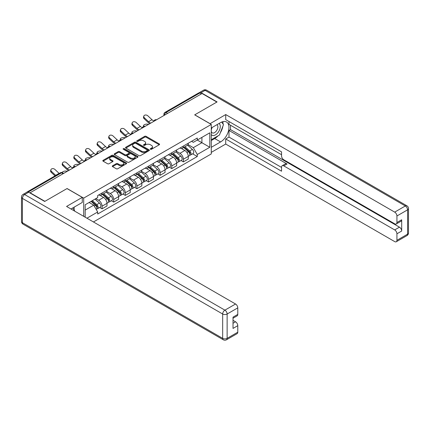 <?xml version="1.0" encoding="UTF-8"?>
<svg xmlns="http://www.w3.org/2000/svg" width="430" height="430" viewBox="0 0 430 430"><rect width="100%" height="100%" fill="white"/><g stroke="black" fill="none" stroke-linecap="round" stroke-linejoin="round"><path stroke-width="0.64" d="M150.484 149.258A0.726 0.419 0 0 0 151.505 149.258L159.267 144.776A1.032 0.597 0 0 0 159.573 144.351A1.032 0.597 0 0 0 159.267 143.932L146.114 136.337A1.032 0.597 0 0 0 144.657 136.337L136.891 140.82A0.726 0.419 0 0 0 136.681 141.115A0.726 0.419 0 0 0 136.891 141.411A0.726 0.419 0 0 0 137.912 141.411L138.917 140.83A3.306 1.908 0 0 1 143.593 140.83L144.69 141.465A3.306 1.908 0 0 1 145.657 142.814A3.306 1.908 0 0 1 144.69 144.163L143.684 144.743A0.726 0.419 0 0 0 143.475 145.039A0.726 0.419 0 0 0 143.684 145.335A0.726 0.419 0 0 0 144.711 145.335L145.716 144.754A3.306 1.908 0 0 1 150.393 144.754L151.489 145.388A3.306 1.908 0 0 1 152.456 146.737A3.306 1.908 0 0 1 151.489 148.087L150.484 148.667A0.726 0.419 0 0 0 150.269 148.963A0.726 0.419 0 0 0 150.484 149.258L150.484 148.667M112.579 165.781A1.032 0.597 0 0 0 112.273 166.206A1.032 0.597 0 0 0 112.579 166.625L116.267 168.759A1.032 0.597 0 0 0 117.729 168.759L126.35 163.782A1.032 0.597 0 0 0 126.656 163.357A1.032 0.597 0 0 0 126.35 162.938L113.197 155.343A1.032 0.597 0 0 0 111.735 155.343L103.114 160.32A1.032 0.597 0 0 0 102.813 160.739A1.032 0.597 0 0 0 103.114 161.164L107.575 163.739A1.032 0.597 0 0 0 109.032 163.739L112.724 161.605A1.032 0.597 0 0 0 113.025 161.185A1.032 0.597 0 0 0 112.724 160.761L110.515 159.487A2.763 1.596 0 0 1 109.704 158.358A2.763 1.596 0 0 1 111.413 156.885A2.763 1.596 0 0 1 114.423 157.229L123.082 162.228A2.763 1.596 0 0 1 123.894 163.357A2.763 1.596 0 0 1 122.184 164.83A2.763 1.596 0 0 1 119.174 164.486L117.729 163.653A1.032 0.597 0 0 0 116.267 163.653L112.579 165.781L112.579 166.625L116.267 164.513L116.267 163.653M83.689 198.112L67.091 188.528L44.908 201.331L30.095 192.78L202.046 93.504L216.86 102.055L194.677 114.864L211.28 124.447L83.689 198.112L83.689 216.333M138.992 155.638A1.032 0.597 0 0 0 140.454 155.638L149.076 150.661A1.032 0.597 0 0 0 149.377 150.237A1.032 0.597 0 0 0 149.076 149.817L135.923 142.222A1.032 0.597 0 0 0 134.461 142.222L125.84 147.2A1.032 0.597 0 0 0 125.538 147.624A1.032 0.597 0 0 0 125.84 148.044L138.992 155.638M123.609 149.414A0.726 0.419 0 0 1 124.34 149.516L137.702 157.229L129.091 162.196A1.032 0.597 0 0 1 127.629 162.196L114.477 154.606L118.169 152.489L118.169 151.629L114.477 153.763A1.032 0.597 0 0 0 114.176 154.182A1.032 0.597 0 0 0 114.477 154.606L114.477 153.763M118.169 152.489A1.032 0.597 0 0 1 119.631 152.489L119.631 151.629A1.032 0.597 0 0 0 118.169 151.629M119.631 151.629L124.963 154.709A1.032 0.597 0 0 0 126.425 154.709L128.871 153.295A1.032 0.597 0 0 0 129.177 152.876A1.032 0.597 0 0 0 128.871 152.451L123.319 149.248A0.726 0.419 0 0 1 123.109 148.952A0.726 0.419 0 0 1 123.555 148.565A0.726 0.419 0 0 1 124.34 148.656L137.713 156.375A1.032 0.597 0 0 1 138.014 156.799A1.032 0.597 0 0 1 137.713 157.219L137.713 156.375M93.439 221.961L211.28 153.929L211.28 124.447M27.02 192.108A2.107 1.215 -120 0 0 26.73 192.205A2.107 1.215 -120 0 0 26.504 192.409M167.582 113.402L166.018 112.499A2.107 1.215 60 0 0 164.964 112.397L198.687 92.928A2.107 1.215 60 0 1 199.74 93.031L166.018 112.499A2.107 1.215 120 0 0 164.529 115.079L164.529 115.165M201.304 93.933L199.74 93.031M183.363 146.066A4.843 2.795 60 0 1 182.358 148.237L187.276 145.399A4.843 2.795 -120 0 0 188.275 143.228M176.391 151.279L179.939 153.327A4.843 2.795 60 0 1 183.363 159.261L188.275 156.423A4.843 2.795 -120 0 0 184.852 150.489L181.336 148.463M188.275 156.423L188.275 159.046L183.363 161.879L181.008 160.519M182.358 148.237A4.843 2.795 60 0 1 179.976 148.022M183.363 159.261L183.363 161.879M171.753 152.768A4.843 2.795 60 0 1 170.748 154.945L175.66 152.107A4.843 2.795 -120 0 0 176.666 149.93M169.393 167.227L171.753 168.587L176.666 165.749L176.666 163.126A4.843 2.795 -120 0 0 173.242 157.197L169.721 155.166M170.748 154.945A4.843 2.795 60 0 1 168.361 154.725M164.776 157.982L168.329 160.03A4.843 2.795 60 0 1 171.753 165.964L171.753 168.587M160.137 159.471A4.843 2.795 60 0 1 159.138 161.648L164.05 158.81A4.843 2.795 -120 0 0 165.05 156.638M157.783 173.93L160.137 175.29L165.05 172.451L165.05 169.828A4.843 2.795 -120 0 0 161.626 163.9L158.111 161.868M159.138 161.648A4.843 2.795 60 0 1 156.751 161.427M153.166 164.69L156.713 166.738A4.843 2.795 60 0 1 160.137 172.666L160.137 175.29M148.527 166.179A4.843 2.795 60 0 1 147.522 168.35L152.435 165.518A4.843 2.795 -120 0 0 153.44 163.341M146.168 180.632L148.527 181.992L153.44 179.159L153.44 176.536A4.843 2.795 -120 0 0 150.016 170.602L146.496 168.576M147.522 168.35A4.843 2.795 60 0 1 145.141 168.135M141.551 171.393L145.103 173.44A4.843 2.795 60 0 1 148.527 179.375L148.527 181.992M136.912 172.881A4.843 2.795 60 0 1 135.912 175.058L140.825 172.22A4.843 2.795 -120 0 0 141.825 170.043M134.558 187.34L136.912 188.7L141.825 185.862L141.825 183.239A4.843 2.795 -120 0 0 138.401 177.31L134.886 175.279M135.912 175.058A4.843 2.795 60 0 1 133.526 174.838M129.941 178.095L133.488 180.143A4.843 2.795 60 0 1 136.912 186.077L136.912 188.7M125.302 179.584A4.843 2.795 60 0 1 124.297 181.761L129.21 178.923A4.843 2.795 -120 0 0 130.215 176.751M122.942 194.043L125.302 195.403L130.215 192.565L130.215 189.942A4.843 2.795 -120 0 0 126.791 184.013L123.27 181.981M124.297 181.761A4.843 2.795 60 0 1 121.916 181.541M118.325 184.803L121.878 186.851A4.843 2.795 60 0 1 125.302 192.78L125.302 195.403M113.687 186.292A4.843 2.795 60 0 1 112.687 188.464L117.6 185.631A4.843 2.795 -120 0 0 118.599 183.454M111.332 200.745L113.687 202.105L118.599 199.273L118.599 196.65A4.843 2.795 -120 0 0 115.175 190.716L111.66 188.689M112.687 188.464A4.843 2.795 60 0 1 110.3 188.249M106.715 191.506L110.263 193.554A4.843 2.795 60 0 1 113.687 199.488L113.687 202.105M102.077 192.995A4.843 2.795 60 0 1 101.071 195.172L105.984 192.334A4.843 2.795 -120 0 0 106.989 190.157M99.717 207.453L102.077 208.813L106.989 205.975L106.989 203.352A4.843 2.795 -120 0 0 103.566 197.424L100.045 195.392M101.071 195.172A4.843 2.795 60 0 1 98.69 194.951M95.82 198.628L98.653 200.256A4.843 2.795 60 0 1 102.077 206.19L102.077 208.813M191.587 141.314L193.339 142.325L209.792 132.827L201.901 137.385L201.901 142.712L193.339 147.657L188.001 144.577M85.178 217.193L85.178 204.771L97.685 197.553L97.685 195.532L197.284 138.03L197.284 140.046L209.792 147.27L197.284 154.488L193.339 147.657M209.792 132.827L209.792 147.27M85.178 210.098L93.74 205.158L97.685 211.99L97.685 214.011L197.284 156.509L197.284 154.488M97.685 211.99L86.924 218.203M93.74 205.158L89.123 202.492M192.619 153.816L197.284 156.509M150.769 149.361L151.489 148.947A3.306 1.908 0 0 0 152.456 147.597L152.456 146.737M145.657 142.814L145.657 143.674A3.306 1.908 0 0 1 144.69 145.023L143.975 145.437M159.267 143.932L159.267 144.776L146.114 137.197A1.032 0.597 0 0 0 144.657 137.197L137.181 141.513M149.059 150.667L135.923 143.082A1.032 0.597 0 0 0 134.461 143.082L125.856 148.054M147.248 150.532A0.726 0.419 0 0 0 147.463 150.237A0.726 0.419 0 0 0 147.248 149.941L135.703 143.276A0.726 0.419 0 0 0 134.681 143.276L133.623 143.889A3.306 1.908 0 0 0 132.655 145.238A3.306 1.908 0 0 0 133.623 146.587L141.513 151.145A3.306 1.908 0 0 0 146.189 151.145L147.248 150.532L147.248 151.392A0.726 0.419 0 0 0 147.463 151.097L147.463 150.237M132.655 145.238L132.655 146.098A3.306 1.908 0 0 0 133.623 147.447L133.623 146.587M147.248 151.392L146.189 152.005A3.306 1.908 0 0 1 141.513 152.005L133.623 147.447M119.631 152.489L124.963 155.569A1.032 0.597 0 0 0 126.425 155.569L128.871 154.155A1.032 0.597 0 0 0 129.177 153.736L129.177 152.876M130.5 157.907A2.763 1.596 0 0 0 133.51 158.251A2.763 1.596 0 0 0 135.219 156.778A2.763 1.596 0 0 0 134.407 155.649L131.354 153.886A1.032 0.597 0 0 0 129.898 153.886L127.447 155.3A1.032 0.597 0 0 0 127.146 155.725A1.032 0.597 0 0 0 127.447 156.144L130.5 157.907L130.5 158.767A2.763 1.596 0 0 0 133.51 159.111A2.763 1.596 0 0 0 135.219 157.638L135.219 156.778M127.146 155.725L127.146 156.579A1.032 0.597 0 0 0 127.447 157.004L127.447 156.144M130.5 158.767L127.447 157.004M123.894 163.357L123.894 164.217A2.763 1.596 0 0 1 122.184 165.69A2.763 1.596 0 0 1 119.174 165.346L117.729 164.513A1.032 0.597 0 0 0 116.267 164.513M109.704 158.358L109.704 159.218A2.763 1.596 0 0 0 110.515 160.347L110.515 159.487M112.708 161.615L110.515 160.347M126.35 162.938L126.35 163.782L113.197 156.203A1.032 0.597 0 0 0 111.735 156.203L103.13 161.169L103.114 160.32M148.56 124.383L147.554 124.168A2.419 0.919 -13.1 0 0 144.867 124.49A2.419 0.919 -13.1 0 0 143.486 125.705A2.419 0.919 -13.1 0 0 144.131 126.141L145.136 126.361M183.701 147.463L188.431 151.688A2.634 1.521 60 0 1 189.259 155.757L188.275 156.326M183.825 147.576L186.05 148.861M184.174 147.189L189.442 151.887A1.263 0.731 60 0 1 189.84 153.843A1.263 0.731 60 0 1 189.721 153.886M184.964 146.732L189.695 150.957A2.634 1.521 60 0 1 190.522 155.026A2.634 1.521 60 0 1 189.727 155.112M187.604 145.152L192.377 149.409A2.634 1.521 60 0 1 193.204 153.478L190.522 155.026M153.924 121.034A6.525 3.768 60 0 1 151.994 119.717L147.845 115.831A2.419 1.752 17.7 0 0 145.507 115.004A2.419 1.752 17.7 0 0 143.824 116.084A2.419 1.752 17.7 0 0 144.421 117.809L144.131 118.707A2.419 1.752 -162.3 0 1 143.534 116.981L143.824 116.084M150.758 123.114A6.525 3.768 60 0 1 148.565 121.695L144.421 117.809M144.131 118.707L148.28 122.593A7.896 4.558 -120 0 0 149.721 123.716M136.944 131.091L135.944 130.87A2.419 0.919 -13.1 0 0 133.252 131.198A2.419 0.919 -13.1 0 0 131.87 132.408A2.419 0.919 -13.1 0 0 132.521 132.849L133.52 133.064M172.086 154.171L176.816 158.391A2.634 1.521 60 0 1 177.644 162.459L176.66 163.029M172.21 154.284L174.44 155.569M172.564 153.892L177.832 158.595A1.263 0.731 60 0 1 178.224 160.546A1.263 0.731 60 0 1 178.111 160.594M173.354 153.44L178.084 157.659A2.634 1.521 60 0 1 178.912 161.734A2.634 1.521 60 0 1 178.117 161.814M175.988 151.854L180.761 156.117A2.634 1.521 60 0 1 181.589 160.186L178.912 161.734M125.334 137.793L124.329 137.573A2.419 0.919 -13.1 0 0 121.642 137.901A2.419 0.919 -13.1 0 0 120.26 139.116A2.419 0.919 -13.1 0 0 120.905 139.551L121.91 139.772M160.476 160.874L165.206 165.099A2.634 1.521 60 0 1 166.034 169.167L165.05 169.732M160.6 160.987L162.825 162.271M160.949 160.6L166.216 165.297A1.263 0.731 60 0 1 166.614 167.249A1.263 0.731 60 0 1 166.496 167.297M161.739 160.143L166.469 164.368A2.634 1.521 60 0 1 167.297 168.436A2.634 1.521 60 0 1 166.501 168.522M164.378 158.557L169.151 162.82A2.634 1.521 60 0 1 169.979 166.888L167.297 168.436M210.012 123.716L225.718 114.563L394.697 212.119L405.339 205.975L205.099 90.364L201.079 92.686L217.085 101.926L194.752 114.821L210.012 123.63M211.28 127.973L220.585 122.598A11.841 6.837 120 0 1 226.502 122.012A11.841 6.837 120 0 1 228.319 131.505A11.841 6.837 120 0 1 220.585 141.938L211.28 147.313M211.28 152.381L225.718 144.045L225.718 138.976L281.548 171.204L281.548 167.168A3.16 1.822 -120 0 1 282.204 165.722A3.16 1.822 -120 0 1 283.784 165.878L394.697 229.916L399.459 227.164A3.16 1.822 60 0 1 401.695 231.028L401.695 219.773A3.16 1.822 60 0 1 401.039 221.213L396.277 223.965A3.16 1.822 -120 0 0 396.928 222.52L396.928 215.989A3.16 1.822 -120 0 0 394.697 212.119M230.485 125.221L230.485 129.602L228.996 130.462L228.996 137.084L225.718 138.976M228.996 121.523L228.996 124.361L281.548 154.703M396.277 223.965A3.16 1.822 -120 0 1 394.697 223.81L283.784 159.772A3.16 1.822 -120 0 1 281.548 155.907L281.548 151.865L225.718 119.631L225.718 114.563M225.718 144.045L394.697 241.601A3.16 1.822 -120 0 0 396.277 241.762A3.16 1.822 -120 0 0 396.928 240.316L396.928 233.78A3.16 1.822 -120 0 0 394.697 229.916M201.079 92.686A3.16 1.822 -120 0 0 199.499 92.531A3.16 1.822 -120 0 0 199.165 92.832M228.996 130.462L287.057 163.986L283.784 165.878M230.485 129.602L399.459 227.164M228.996 137.084L281.548 167.426M282.204 165.722L285.477 163.83A3.16 1.822 60 0 1 287.057 163.986M211.28 140.519L214.704 138.546A11.841 6.837 120 0 0 217.983 135.875M220.337 132.779A11.841 6.837 120 0 0 222.885 126.205M223.079 124.082A11.841 6.837 120 0 0 222.783 121.669M28.676 192.221L24.66 194.543A3.16 1.822 -120 0 0 23.08 194.387L27.101 192.065A3.16 1.822 60 0 1 28.676 192.221L44.682 201.46L67.016 188.571L82.275 197.381L82.275 202.449L71.703 208.555A11.841 6.837 120 0 0 70.988 209.001M82.275 197.381L66.569 206.448L235.543 304.005A3.16 1.822 60 0 1 237.779 307.875L237.779 314.405A3.16 1.822 60 0 1 237.124 315.851L233.017 318.227M74.159 209.985L74.159 207.136M233.017 323.258L235.543 321.796A3.16 1.822 60 0 1 237.779 325.666L237.779 332.196A3.16 1.822 60 0 1 237.124 333.642L226.481 339.791A3.16 1.822 -120 0 0 227.131 338.346L237.779 332.196M237.779 314.405L233.017 317.157L233.017 328.418L237.779 325.666M235.543 321.796L233.017 320.339M211.28 134.547A6.842 3.951 120 0 0 216.72 133.961A6.842 3.951 120 0 0 220.284 126.511A6.842 3.951 120 0 0 219.042 123.491M211.85 127.64A6.842 3.951 120 0 0 211.28 128.871M211.28 131.161A4.687 2.704 120 0 0 212.221 132.854A4.687 2.704 120 0 0 215.833 131.596A4.687 2.704 120 0 0 217.876 126.882A4.687 2.704 120 0 0 216.908 124.738A4.687 2.704 120 0 0 216.892 124.727M212.237 127.414A4.687 2.704 120 0 0 211.28 130.225M221.654 122.061L223.482 124.662L219.467 135.02L211.426 139.659M72.734 207.959L74.605 210.619L74.454 211.001M142.314 127.742A6.525 3.768 60 0 1 140.379 126.42L136.229 122.534A2.419 1.752 17.7 0 0 133.891 121.706A2.419 1.752 17.7 0 0 132.209 122.786A2.419 1.752 17.7 0 0 132.805 124.512L132.521 125.409A2.419 1.752 -162.3 0 1 131.924 123.689L132.209 122.786M139.143 129.822A6.525 3.768 60 0 1 136.955 128.398L132.805 124.512M132.521 125.409L136.665 129.301A7.896 4.558 -120 0 0 138.111 130.419M130.704 134.445A6.525 3.768 60 0 1 128.769 133.128L124.619 129.237A2.419 1.752 17.7 0 0 122.281 128.409A2.419 1.752 17.7 0 0 120.599 129.489A2.419 1.752 17.7 0 0 121.195 131.214L120.905 132.118A2.419 1.752 -162.3 0 1 120.309 130.392L120.599 129.489M127.533 136.525A6.525 3.768 60 0 1 125.345 135.106L121.195 131.214M120.905 132.118L125.055 136.004A7.896 4.558 -120 0 0 126.495 137.122M113.719 144.496L112.719 144.281A2.419 0.919 -13.1 0 0 110.026 144.604A2.419 0.919 -13.1 0 0 108.645 145.818A2.419 0.919 -13.1 0 0 109.295 146.254L110.295 146.474M148.861 167.576L153.591 171.801A2.634 1.521 60 0 1 154.418 175.87L153.44 176.44M148.984 167.689L151.215 168.974M149.339 167.302L154.606 172A1.263 0.731 60 0 1 154.999 173.956A1.263 0.731 60 0 1 154.886 174M150.129 166.851L154.859 171.07A2.634 1.521 60 0 1 155.687 175.139A2.634 1.521 60 0 1 154.891 175.225M152.763 165.265L157.541 169.522A2.634 1.521 60 0 1 158.364 173.591L155.687 175.139M102.109 151.204L101.104 150.984A2.419 0.919 -13.1 0 0 98.416 151.312A2.419 0.919 -13.1 0 0 97.035 152.521A2.419 0.919 -13.1 0 0 97.68 152.962L98.685 153.177M137.251 174.284L141.981 178.504A2.634 1.521 60 0 1 142.808 182.573L141.825 183.142M137.374 174.397L139.6 175.682M137.724 174.005L142.991 178.708A1.263 0.731 60 0 1 143.389 180.659A1.263 0.731 60 0 1 143.271 180.707M138.514 173.553L143.244 177.773A2.634 1.521 60 0 1 144.072 181.847A2.634 1.521 60 0 1 143.276 181.928M141.153 171.968L145.926 176.23A2.634 1.521 60 0 1 146.754 180.299L144.072 181.847M90.493 157.907L89.494 157.686A2.419 0.919 -13.1 0 0 86.801 158.014A2.419 0.919 -13.1 0 0 85.419 159.229A2.419 0.919 -13.1 0 0 86.07 159.664L87.07 159.885M125.635 180.987L130.371 185.212A2.634 1.521 60 0 1 131.193 189.281L130.215 189.845M125.759 181.1L127.989 182.385M126.114 180.713L131.381 185.411A1.263 0.731 60 0 1 131.773 187.362A1.263 0.731 60 0 1 131.661 187.41M126.904 180.256L131.634 184.481A2.634 1.521 60 0 1 132.462 188.55A2.634 1.521 60 0 1 131.666 188.636M129.537 178.67L134.316 182.933A2.634 1.521 60 0 1 135.138 187.002L132.462 188.55M119.088 141.148A6.525 3.768 60 0 1 117.153 139.831L113.004 135.944A2.419 1.752 17.7 0 0 110.666 135.117A2.419 1.752 17.7 0 0 108.989 136.197A2.419 1.752 17.7 0 0 109.58 137.923L109.295 138.82A2.419 1.752 -162.3 0 1 108.699 137.095L108.989 136.197M115.917 143.228A6.525 3.768 60 0 1 113.73 141.809L109.58 137.923M109.295 138.82L113.445 142.706A7.896 4.558 -120 0 0 114.885 143.83M107.478 147.855A6.525 3.768 60 0 1 105.544 146.533L101.394 142.647A2.419 1.752 17.7 0 0 99.056 141.819A2.419 1.752 17.7 0 0 97.373 142.9A2.419 1.752 17.7 0 0 97.97 144.625L97.68 145.528A2.419 1.752 -162.3 0 1 97.089 143.803L97.373 142.9M104.307 149.936A6.525 3.768 60 0 1 102.12 148.511L97.97 144.625M97.68 145.528L101.829 149.414A7.896 4.558 -120 0 0 103.27 150.532M95.863 154.558A6.525 3.768 60 0 1 93.928 153.241L89.779 149.35A2.419 1.752 17.7 0 0 87.441 148.522A2.419 1.752 17.7 0 0 85.763 149.602A2.419 1.752 17.7 0 0 86.355 151.328L86.07 152.231A2.419 1.752 -162.3 0 1 85.473 150.505L85.763 149.602M92.692 156.638A6.525 3.768 60 0 1 90.504 155.219L86.355 151.328M86.07 152.231L90.219 156.117A7.896 4.558 -120 0 0 91.66 157.235M78.883 164.609L77.878 164.394A2.419 0.919 -13.1 0 0 75.191 164.717A2.419 0.919 -13.1 0 0 73.809 165.932A2.419 0.919 -13.1 0 0 74.454 166.367L75.46 166.587M114.025 187.69L118.755 191.914A2.634 1.521 60 0 1 119.583 195.983L118.599 196.553M114.149 187.802L116.374 189.093M114.504 187.416L119.766 192.113A1.263 0.731 60 0 1 120.163 194.07A1.263 0.731 60 0 1 120.045 194.113M115.288 186.964L120.024 191.183A2.634 1.521 60 0 1 120.846 195.252A2.634 1.521 60 0 1 120.051 195.338M117.927 185.378L122.7 189.635A2.634 1.521 60 0 1 123.528 193.704L120.846 195.252M84.253 161.261A6.525 3.768 60 0 1 82.318 159.944L78.169 156.058A2.419 1.752 17.7 0 0 75.831 155.23A2.419 1.752 17.7 0 0 74.148 156.31A2.419 1.752 17.7 0 0 74.745 158.036L74.454 158.933A2.419 1.752 -162.3 0 1 73.863 157.208L74.148 156.31M81.082 163.341A6.525 3.768 60 0 1 78.894 161.922L74.745 158.036M74.454 158.933L78.604 162.82A7.896 4.558 -120 0 0 80.044 163.943M67.273 171.317L66.268 171.097A2.419 0.919 -13.1 0 0 63.661 171.393A2.419 0.919 -13.1 0 0 62.189 172.564M102.41 194.398L107.145 198.617A2.634 1.521 60 0 1 107.968 202.691L106.989 203.256M102.539 194.51L104.764 195.795M102.888 194.124L108.156 198.821A1.263 0.731 60 0 1 108.548 200.772A1.263 0.731 60 0 1 108.435 200.821M103.678 193.667L108.408 197.886A2.634 1.521 60 0 1 109.236 201.96A2.634 1.521 60 0 1 108.441 202.041M106.317 192.081L111.091 196.343A2.634 1.521 60 0 1 111.913 200.412L109.236 201.96M63.328 173.182L63.844 173.29M72.638 167.969A6.525 3.768 60 0 1 70.703 166.647L66.553 162.76A2.419 1.752 17.7 0 0 64.215 161.933A2.419 1.752 17.7 0 0 62.538 163.013A2.419 1.752 17.7 0 0 63.129 164.738L62.844 165.641A2.419 1.752 -162.3 0 1 62.248 163.916L62.538 163.013M69.466 170.049A6.525 3.768 60 0 1 67.279 168.625L63.129 164.738M62.844 165.641L66.994 169.527A7.896 4.558 -120 0 0 68.434 170.645M91.09 201.358L95.53 205.325A2.634 1.521 60 0 1 96.358 209.394L96.229 209.469M91.133 201.331L93.149 202.498M91.563 201.084L96.54 205.524A1.263 0.731 60 0 1 96.938 207.475A1.263 0.731 60 0 1 96.825 207.523M92.353 200.627L96.798 204.594A2.634 1.521 60 0 1 97.621 208.663A2.634 1.521 60 0 1 96.825 208.749M95.035 199.079L99.475 203.046A2.634 1.521 60 0 1 100.303 207.115L97.621 208.663M59.206 173.457A6.525 3.768 60 0 1 59.093 173.354L54.943 169.463A2.419 1.752 17.7 0 0 52.605 168.635A2.419 1.752 17.7 0 0 50.923 169.716A2.419 1.752 17.7 0 0 51.519 171.441L51.229 172.344A2.419 1.752 -162.3 0 1 50.638 170.619L50.923 169.716M55.782 175.435A6.525 3.768 60 0 1 55.669 175.332L51.519 171.441M51.229 172.344L55.008 175.881M164.604 115.122L164.529 115.079A2.107 1.215 0 0 1 163.916 114.219L163.916 115.519M113.687 199.488L118.599 196.65M125.302 192.78L130.215 189.942M136.912 186.077L141.825 183.239M148.527 179.375L153.44 176.536M160.137 172.666L165.05 169.828M171.753 165.964L176.666 163.126M102.077 206.19L106.989 203.352M98.653 200.256L103.566 197.424M110.263 193.554L115.175 190.716M121.878 186.851L126.791 184.013M133.488 180.143L138.401 177.31M145.103 173.44L150.016 170.602M156.713 166.738L161.626 163.9M168.329 160.03L173.242 157.197M179.939 153.327L184.852 150.489M156.359 119.879A2.107 1.215 120 0 0 155.429 120.416M144.749 126.587A2.107 1.215 120 0 0 143.819 127.124M133.133 133.289A2.107 1.215 120 0 0 132.203 133.827M121.523 139.992A2.107 1.215 120 0 0 120.594 140.529M109.908 146.7A2.107 1.215 120 0 0 108.978 147.237M98.298 153.402A2.107 1.215 120 0 0 97.368 153.94M86.683 160.105A2.107 1.215 120 0 0 85.753 160.643M75.073 166.813A2.107 1.215 120 0 0 74.143 167.351M63.07 173.742L61.506 172.838L28.267 192.027M63.683 173.387L62.56 172.736A2.107 1.215 120 0 0 61.506 172.838A2.107 1.215 60 0 0 60.453 172.736L26.73 192.205M151.489 148.947L151.489 148.087M143.684 145.335L143.684 144.743M144.69 145.023L144.69 144.163M136.891 141.411L136.891 140.82M144.657 137.197L144.657 136.337M146.114 137.197L146.114 136.337M125.84 148.044L125.84 147.2M134.461 143.082L134.461 142.222M135.923 143.082L135.923 142.222M149.076 150.661L149.076 149.817M141.513 152.005L141.513 151.145M146.189 152.005L146.189 151.145M124.963 155.569L124.963 154.709M126.425 155.569L126.425 154.709M128.871 154.155L128.871 153.295M124.34 149.516L124.34 148.656M117.729 164.513L117.729 163.653M119.174 165.346L119.174 164.486M112.724 161.605L112.724 160.761M111.735 156.203L111.735 155.343M113.197 156.203L113.197 155.343M188.431 151.688L186.953 152.537M190.098 153.263L189.625 153.537M192.377 149.409L189.695 150.957M148.565 121.695L151.994 119.717M176.816 158.391L175.343 159.245M178.488 159.965L178.015 160.239M180.761 156.117L178.084 157.659M165.206 165.099L163.728 165.948M166.872 166.673L166.399 166.948M169.151 162.82L166.469 164.368M396.928 222.52L401.695 219.773M401.695 231.028L396.928 233.78M396.928 240.316L407.575 234.167L407.575 209.84L396.928 215.989M214.704 138.546L220.585 141.938M407.575 234.167A3.16 1.822 60 0 1 406.92 235.613A3.16 3.16 0 0 0 408.5 232.877A3.16 1.822 180 0 1 407.575 234.167M407.575 209.84A3.16 1.822 0 0 0 408.5 208.555A3.16 3.16 0 0 0 406.92 205.82A3.16 1.822 -60 0 0 405.339 205.975A3.16 1.822 60 0 1 407.575 209.84M199.499 92.531L203.519 90.209A3.16 1.822 60 0 1 205.099 90.364A3.16 1.822 -60 0 1 206.679 90.209L406.92 205.82M23.08 194.387A3.16 3.16 0 0 0 21.5 197.123A3.16 1.822 180 0 0 22.424 198.413A3.16 1.822 -60 0 1 24.66 194.543L224.901 310.154A3.16 1.822 -60 0 0 222.665 314.018L22.424 198.413L22.424 222.735L222.665 338.346L222.665 314.018A3.16 1.822 0 0 0 227.131 314.018L227.131 338.346A3.16 1.822 180 0 1 222.665 338.346A3.16 1.822 -60 0 0 223.321 339.791A3.16 3.16 0 0 0 226.481 339.791M237.779 307.875L227.131 314.018A3.16 1.822 -120 0 0 224.901 310.154L235.543 304.005M23.08 224.18A3.16 1.822 -60 0 1 22.424 222.735A3.16 1.822 0 0 1 21.5 221.445A3.16 3.16 0 0 0 23.08 224.18L223.321 339.791M136.955 128.398L140.379 126.42M125.345 135.106L128.769 133.128M153.591 171.801L152.118 172.65M155.262 173.376L154.789 173.65M157.541 169.522L154.859 171.07M141.981 178.504L140.508 179.358M143.652 180.079L143.174 180.353M145.926 176.23L143.244 177.773M130.371 185.212L128.893 186.061M132.037 186.787L131.564 187.061M134.316 182.933L131.634 184.481M113.73 141.809L117.153 139.831M102.12 148.511L105.544 146.533M90.504 155.219L93.928 153.241M118.755 191.914L117.282 192.769M120.427 193.489L119.948 193.763M122.7 189.635L120.024 191.183M78.894 161.922L82.318 159.944M107.145 198.617L105.667 199.472M108.811 200.192L108.338 200.466M111.091 196.343L108.408 197.886M67.279 168.625L70.703 166.647M95.53 205.325L94.256 206.056M97.201 206.9L96.723 207.174M99.475 203.046L96.798 204.594M55.669 175.332L59.093 173.354M156.536 119.776A2.107 2.107 0 0 0 153.838 121.335M144.926 126.484A2.107 2.107 0 0 0 142.222 128.043M133.316 133.187A2.107 2.107 0 0 0 130.612 134.746M121.701 139.89A2.107 2.107 0 0 0 118.997 141.448M110.091 146.598A2.107 2.107 0 0 0 107.387 148.156M98.475 153.3A2.107 2.107 0 0 0 95.772 154.859M86.865 160.003A2.107 2.107 0 0 0 84.162 161.562M75.25 166.711A2.107 2.107 0 0 0 72.552 168.27M62.56 172.736A2.107 2.107 0 0 0 60.453 172.736M164.964 112.397A2.107 2.107 0 0 0 163.916 114.219M143.663 126.474L143.486 125.705M132.053 133.176L131.87 132.408M120.438 139.884L120.26 139.116M396.277 241.762L406.92 235.613M408.5 232.877L408.5 208.555M206.679 90.209A3.16 3.16 0 0 0 203.519 90.209M21.5 197.123L21.5 221.445M108.828 146.587L108.645 145.818M97.212 153.29L97.035 152.521M85.602 159.998L85.419 159.229M73.987 166.7L73.809 165.932"/></g></svg>
